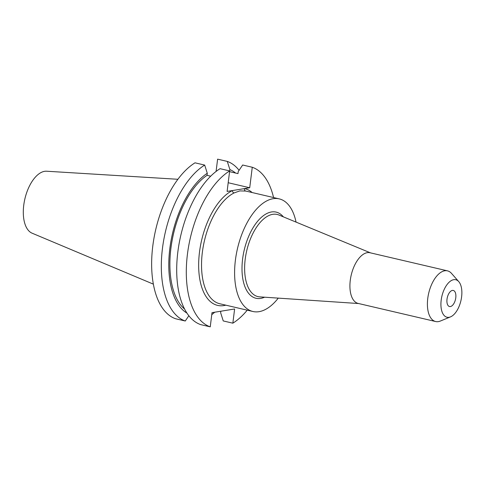 <?xml version="1.0" encoding="UTF-8"?>
<svg xmlns="http://www.w3.org/2000/svg" width="486" height="486" viewBox="0 0 486 486"><rect width="100%" height="100%" fill="white"/><g stroke="black" fill="none" stroke-linecap="round" stroke-linejoin="round"><path stroke-width="0.73" d="M273.569 197.553A82.614 41.93 103.2 0 0 252.27 167.251L249.713 187.76L232.381 190.573A2.084 1.652 -116.4 0 0 234.088 192.942A57.828 29.348 103.2 0 0 202.389 252.015A57.828 29.348 103.2 0 0 219.842 303.768L252.914 311.496A57.828 29.348 103.2 0 0 259.038 311.672A57.828 29.348 103.2 0 0 278.278 298.125M450.388 306.557A8.262 4.192 103.2 0 0 455.649 298.611A8.262 4.192 103.2 0 0 453.274 290.446A8.262 4.192 103.2 0 0 452.399 290.421A8.262 4.192 103.2 0 0 447.138 298.368A8.262 4.192 103.2 0 0 449.514 306.532A8.262 4.192 103.2 0 0 450.388 306.557M296.047 222.102A57.828 29.348 103.2 0 0 279.231 198.877A57.828 29.348 103.2 0 0 273.114 198.701A57.828 29.348 103.2 0 0 236.293 254.33A57.828 29.348 103.2 0 0 252.914 311.496M279.231 198.877L246.159 191.144A57.828 29.348 103.2 0 0 245.734 191.053L239.78 190.913L234.088 192.942M458.748 281.613L451.506 273.387A26.019 13.207 103.2 0 0 447.485 270.854L369.992 252.75A26.019 13.207 103.2 0 0 367.234 252.671A26.019 13.207 103.2 0 0 350.673 277.7A26.019 13.207 103.2 0 0 358.152 303.422L435.644 321.532A26.019 13.207 103.2 0 0 438.396 321.611A26.019 13.207 103.2 0 0 440.371 321.039L450.51 316.878A19.252 9.775 103.2 0 0 460.91 300.713A19.252 9.775 103.2 0 0 458.748 281.613A19.252 9.775 103.2 0 0 453.736 279.681A19.252 9.775 103.2 0 0 441.185 300.148A19.252 9.775 103.2 0 0 449.052 317.297A19.252 9.775 103.2 0 0 450.51 316.878M447.485 270.854A26.019 13.207 103.2 0 0 444.726 270.775A26.019 13.207 103.2 0 0 428.16 295.81A26.019 13.207 103.2 0 0 435.644 321.532M177.888 179.279L46.559 171.218A31.93 16.208 103.2 0 0 44.56 171.327A31.93 16.208 103.2 0 0 24.488 200.7A31.93 16.208 103.2 0 0 32.082 233.177L153.382 284.152M211.762 314.649A82.614 41.93 103.2 0 0 214.715 312.219M239.082 170.3A82.614 41.93 103.2 0 0 227.29 161.413L217.613 159.153L216.082 171.436M227.29 161.413L229.89 169.596L229.629 171.667L237.976 173.617L238.237 171.546L242.666 165.009L252.27 167.251M235.582 173.059A75.354 38.248 103.2 0 0 229.89 169.596M220.838 311.222L220.65 312.753L223.244 320.936L232.849 323.178A82.614 41.93 103.2 0 0 247.253 310.171M195.008 162.822A82.614 41.93 103.2 0 0 152.786 246.062A82.614 41.93 103.2 0 0 175.586 318.749L185.263 321.009A82.614 41.93 103.2 0 1 162.47 248.322A82.614 41.93 103.2 0 1 204.685 165.082L195.008 162.822M188.854 315.718L185.263 321.009M210.669 176.187L207.024 175.337L207.285 173.265A75.354 38.248 103.2 0 0 170.215 245.667A75.354 38.248 103.2 0 0 186.989 313.124M207.285 173.265L204.685 165.082M207.024 175.337A73.325 37.215 103.2 0 0 171.752 242.557A73.325 37.215 103.2 0 0 184.65 309.114M225.832 305.165A59.912 30.405 -76.8 0 1 223.967 305.566A59.912 30.405 -76.8 0 1 198.932 257.762A59.912 30.405 -76.8 0 1 232.381 190.573L227.108 191.429L229.665 170.92L220.061 168.678A82.614 41.93 103.2 0 0 177.846 251.918A82.614 41.93 103.2 0 0 200.639 324.605L210.244 326.847L212.011 312.656L234.617 308.987L232.849 323.178M229.665 170.92A82.614 41.93 103.2 0 0 187.444 254.16A82.614 41.93 103.2 0 0 210.244 326.847M249.713 187.76L228.195 182.73M245.734 191.053A2.084 1.792 101.5 0 1 244.446 188.617A59.912 30.405 -76.8 0 1 252.149 192.547M370.526 252.872L278.873 215.006A42.185 21.408 103.2 0 0 272.713 214.332A42.185 21.408 103.2 0 0 245.57 256.626A42.185 21.408 103.2 0 0 259.743 296.873L358.68 303.543M264.597 297.201A44.244 22.453 -76.8 0 1 260.69 298.404A44.244 22.453 -76.8 0 1 242.611 258.995A44.244 22.453 -76.8 0 1 271.461 211.969A44.244 22.453 -76.8 0 1 283.368 216.865"/></g></svg>
